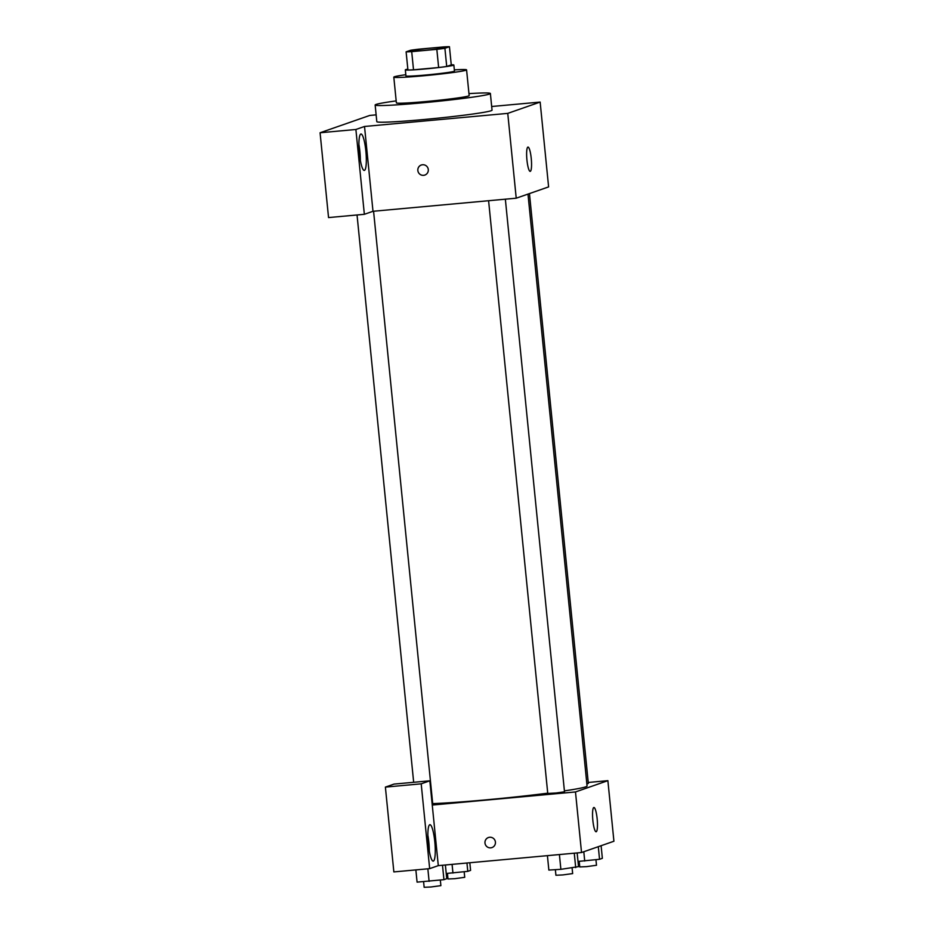 <?xml version="1.0" encoding="UTF-8"?>
<svg xmlns="http://www.w3.org/2000/svg" width="934" height="934" viewBox="0 0 934 934"><rect width="100%" height="100%" fill="white"/><g stroke="black" fill="none" stroke-linecap="round" stroke-linejoin="round"><path stroke-width="1.4" d="M424.538 50.401A18.283 0.817 174.3 0 1 409.582 51.078A18.283 0.817 174.3 0 1 427.702 48.451A18.283 0.817 174.3 0 1 445.973 47.447A18.283 0.817 174.3 0 1 424.538 50.401M444.899 48.288L449.441 46.7A23.595 1.051 174.3 0 0 443.848 46.898L418.724 49.187A23.595 1.051 174.3 0 0 410.656 50.249L406.115 51.837A23.595 1.051 174.3 0 0 411.707 51.639L436.832 49.339A23.595 1.051 174.3 0 0 444.899 48.288L446.721 66.466L451.262 64.878L449.441 46.7M411.707 51.639L413.517 69.816A23.595 1.051 174.3 0 1 407.924 70.003L406.115 51.837M413.517 69.816L438.641 67.517L436.832 49.339M446.721 66.466A23.595 1.051 174.3 0 1 438.641 67.517M407.831 69.128A24.377 1.086 -5.7 0 0 405.718 69.63A24.377 1.086 -5.7 0 0 405.333 69.863A24.377 1.086 -5.7 0 0 429.698 68.521A24.377 1.086 -5.7 0 0 453.854 65.018A24.377 1.086 -5.7 0 0 451.25 64.796M453.854 65.018L454.461 71.077A24.377 1.086 174.3 0 1 425.881 75.012A24.377 1.086 174.3 0 1 405.94 75.923L405.333 69.863M405.811 74.708A36.566 1.634 -5.7 0 0 394.393 76.775A36.566 1.634 -5.7 0 0 393.809 77.137A36.566 1.634 -5.7 0 0 430.364 75.129A36.566 1.634 -5.7 0 0 466.58 69.875A36.566 1.634 -5.7 0 0 454.333 69.875M393.809 77.137L396.378 102.88A36.566 1.634 -5.7 0 0 432.932 100.872A36.566 1.634 -5.7 0 0 469.16 95.618L466.58 69.875M396.179 100.895A57.896 2.58 -5.7 0 0 376.075 104.433A57.896 2.58 -5.7 0 0 375.153 105.005A57.896 2.58 -5.7 0 0 433.026 101.818A57.896 2.58 -5.7 0 0 490.385 93.505A57.896 2.58 -5.7 0 0 468.961 93.622M490.385 93.505L492.043 110.165A57.896 2.58 174.3 0 1 424.176 119.494A57.896 2.58 174.3 0 1 376.811 121.665L375.153 105.005M355.889 129.487L364.353 214.306L372.993 211.294L364.517 126.475L355.889 129.487L320.082 132.756L369.747 115.442L376.133 114.859M364.517 126.475L507.757 113.376L540.144 102.075L491.681 106.511M372.993 211.294L516.222 198.195L548.608 186.905L540.144 102.075M364.353 214.306L328.546 217.575L320.082 132.756M421.316 164.991A5.335 5.242 -109.2 0 0 417.848 170.502A5.335 5.242 70.8 0 1 428.017 168.307A5.335 5.242 70.8 0 1 424.83 175.067A5.335 5.242 70.8 0 1 417.848 170.502A5.335 5.242 -109.2 0 0 424.83 175.067M516.222 198.195L507.757 113.376M531.248 158.476A12.189 2.218 -95.2 0 1 530.197 171.366A12.189 2.218 -95.2 0 1 526.881 159.422A12.189 2.218 -95.2 0 1 527.979 147.082A12.189 2.218 -95.2 0 1 531.248 158.476M360.804 134.041A18.283 3.327 -95.2 0 1 360.956 134.006A18.283 3.327 -95.2 0 1 365.941 151.903A18.283 3.327 -95.2 0 1 364.283 170.42A18.283 3.327 -95.2 0 1 359.345 152.931A18.283 3.327 -95.2 0 1 360.804 134.041M360.361 160.45A18.283 3.327 84.8 0 0 358.913 144.525M547.733 793.176A85.333 3.806 174.3 0 1 487.046 799.761A85.333 3.806 174.3 0 1 432.699 803.614M527.99 194.085L587.066 786.019A85.333 3.806 174.3 0 1 564.405 790.888M488.599 200.717L547.756 793.456L556.162 792.989L564.498 791.787L505.352 199.187M373.577 211.236L432.722 803.835L432.15 804.034M529.461 193.583L588.338 783.474L586.856 783.836M432.255 805.05L429.838 780.812L421.199 783.824L429.663 868.643L438.303 865.631L432.255 805.05L575.484 791.95L607.882 780.661L588.233 782.459M421.199 783.824L385.392 787.105L393.856 871.924L429.663 868.643M385.392 787.105L394.031 784.093L429.838 780.812M429.301 851.143A18.283 3.327 84.8 0 0 427.854 835.218M429.745 824.734A18.283 3.327 -95.2 0 1 429.897 824.699A18.283 3.327 -95.2 0 1 434.882 842.608A18.283 3.327 -95.2 0 1 433.224 861.113A18.283 3.327 -95.2 0 1 428.286 843.624A18.283 3.327 -95.2 0 1 429.745 824.734M438.303 865.631L581.532 852.532L613.918 841.242L607.882 780.661M597.165 818.873A12.189 2.218 -95.2 0 1 596.114 831.762A12.189 2.218 -95.2 0 1 592.798 819.83A12.189 2.218 -95.2 0 1 593.896 807.49A12.189 2.218 -95.2 0 1 597.165 818.873M581.532 852.532L575.484 791.95M488.447 837.506A5.335 5.242 -109.2 0 0 484.979 843.028A5.335 5.242 70.8 0 1 495.148 840.822A5.335 5.242 70.8 0 1 491.949 847.582A5.335 5.242 70.8 0 1 484.979 843.028A5.335 5.242 -109.2 0 0 491.949 847.582M547.417 855.661L548.853 870.068L560.879 869.332L578.52 866.635L577.154 852.94M560.879 869.332L559.408 854.563M575.706 867.616L574.27 853.197M572.11 868.036L572.659 873.582L562.805 874.936L555.917 875.251L555.368 869.671M577.994 861.44L599.546 859.303L602.36 858.323L601.099 845.714M584.719 861.02L583.797 851.75M599.546 859.303L598.297 846.694M595.95 859.724L596.499 865.269L586.645 866.624L579.757 866.939L579.208 861.358M415.863 869.904L417.078 882.128L443.942 879.665L446.744 878.684L445.378 864.989M429.103 881.381L427.854 868.818M443.942 879.665L442.494 865.258M440.334 880.085L440.883 885.63L431.029 886.985L424.153 887.3L423.592 881.719M446.23 873.488L467.782 871.352L470.584 870.383L469.825 862.747M452.955 873.068L452.079 864.37M467.782 871.352L466.953 863.016M464.175 871.772L464.723 877.318L454.87 878.672L447.993 878.987L447.433 873.407M413.669 782.295L357.045 214.972"/></g></svg>
